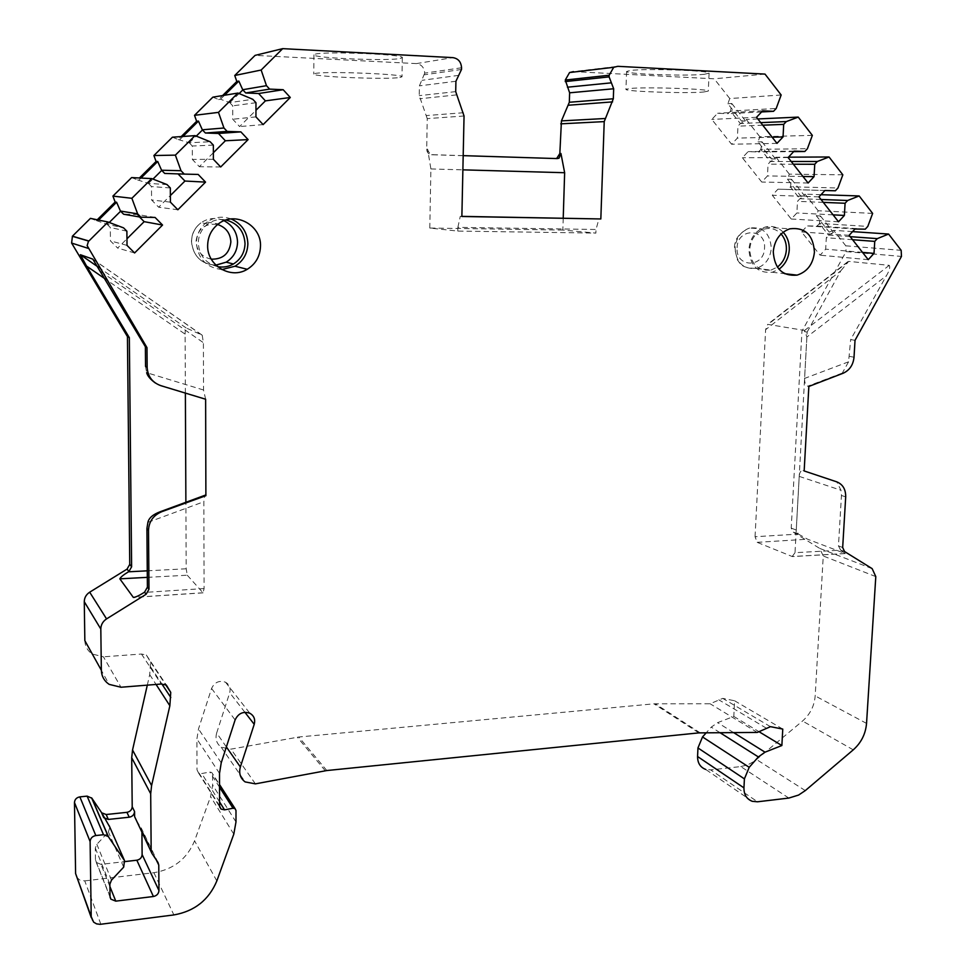 <?xml version="1.0" encoding="UTF-8"?>
<svg xmlns="http://www.w3.org/2000/svg" width="973" height="973" viewBox="0 0 973 973"><rect width="100%" height="100%" fill="white"/><g stroke="black" fill="none" stroke-linecap="round" stroke-linejoin="round"><path stroke-width="0.73" stroke-dasharray="4.87 3.65" d="M221.868 269.557C206.495 267.709 198.006 258.903 196.412 243.153C196.607 234.396 200.097 227.378 206.896 222.087C214.437 216.894 222.525 215.86 231.16 218.961M217.551 266.638C205.68 263.428 199.258 255.571 198.297 243.068C198.48 235.077 201.691 228.679 207.918 223.887C213.428 220.032 219.497 218.73 226.101 219.995M783.168 232.194C778.011 227.05 771.966 225.359 765.046 227.123C755.462 230.613 750.086 238.044 748.894 249.404C750.086 265.848 757.882 273.474 772.282 272.258L778.984 269.205M764.413 229.081L749.575 228.035C762.941 226.49 770.178 233.277 771.309 248.37C770.154 258.842 765.094 265.52 756.13 268.39C739.687 268.22 739.979 262.369 737.498 260.083L734.481 247.847C734.493 239.115 739.529 232.511 749.575 228.035C740.976 231.148 736.147 237.789 735.089 247.957C736.184 262.674 743.202 269.485 756.13 268.39L770.993 270.08C757.894 271.199 750.803 264.279 749.721 249.331C750.803 238.993 755.693 232.255 764.413 229.081C770.835 227.475 776.393 229.105 781.1 233.97M770.993 270.08L777.354 267.101M226.368 746.936L216.663 733.022L229.713 692.715C230.881 688.069 229.494 684.578 225.529 682.219C219.229 680.127 214.571 682.207 211.579 688.47L198.492 728.959L196.911 738.981L197.02 769.838L198.431 772.769L201.752 773.535L209.791 772.051L211.737 772.489L219.545 784.579M461.543 67.769L424.702 73.145C424.289 67.599 421.528 64.425 416.408 63.598L255.084 55.376M212.868 97.154L218.597 99.538L222.598 95.561M172.428 137.193L178.229 139.528L181.209 136.585M131.623 177.585L137.509 179.883L139.419 177.986M90.428 218.366L96.4 220.603L97.239 219.776M84.846 640.648C85.077 646.34 87.546 650.803 92.24 654.026L103.43 656.824L120.98 687.242M147.312 685.138L149.708 674.617L150.523 661.993L146.339 655.036L141.474 654.026L103.43 656.824M100.864 924.265L84.76 880.893L80.078 880.237L76.697 877.354M84.76 880.893L153.904 872.696C173.535 869.388 187.096 858.758 194.576 840.83L210.582 796.607L212.625 785.053L212.613 774.265L211.737 772.489M216.663 733.022C215.069 738.969 216.59 743.7 221.224 747.215L230.978 749.137L298.796 737.011L653.978 703.82L710.12 703.771L722.732 698.383L734.579 700.755L733.8 716.432L717.636 722.647L711.251 727.135L706.24 732.778M752.275 801.314L705.632 769.4L710.691 769.886L757.529 801.788M788.835 798.067L740.769 766.578L710.691 769.886M740.769 766.578L747.848 764.802L754.513 761.154L802.53 721.029C810.132 714.328 814.352 705.96 815.179 695.902L823.255 555.997L819.692 548.395L793.044 532L791.219 528.132L801.947 331.197L846.109 251.606L901.46 256.446M852.567 231.623L833.606 230.346L845.792 245.816L846.109 251.606M833.606 230.346L829.215 232.097L833.411 232.389L828.692 235.101L826.308 237.728L825.663 249.185L820.117 255.194L801.557 231.939L807.164 225.906L817.077 226.077L819.412 223.571L828.619 235.235M872.635 213.403L818.159 210.727L816.298 215.751L829.215 232.097M818.159 210.727L805.109 194.174L800.645 195.926L804.768 196.059L799.915 198.699L797.495 201.338L796.875 212.965L791.244 219.01L772.282 195.245L777.962 189.176L788.069 189.431L790.417 186.913L799.842 198.82M842.837 174.824L789.322 174.143L787.449 179.214L800.645 195.926M789.322 174.143L775.992 157.237L771.455 158.964L775.493 158.952L770.507 161.494L768.05 164.157L767.454 175.943L761.737 182.036L742.363 157.748L748.128 151.63L758.417 151.983L760.801 149.453L770.434 161.627M812.346 135.369L759.864 136.755L757.979 141.888L771.455 158.964M759.864 136.755L746.242 119.472L741.633 121.187L745.586 121.017L740.453 123.474L737.948 126.149L737.388 138.117L731.587 144.235L711.786 119.411L717.636 113.257L728.096 113.707L730.528 111.153L740.368 123.595M781.161 94.989L729.762 98.553L727.853 103.746L741.633 121.187M729.762 98.553L714.194 78.801L573.462 71.613L617.794 66.322M464.048 116.006L427.244 118.621L426.685 149.197C426.94 152.469 428.57 154.318 431.598 154.743L555.778 158.538M427.244 118.621L419.241 95.646L419.412 85.867L424.702 73.145M765.009 74.094L714.194 78.801M704.33 74.289L709.086 73.157C711.068 70.567 646.486 68.329 630.528 70.457L626.576 71.503C625.335 74.094 686.743 76.271 704.33 74.289M400.183 58.489L402.311 57.626C404.817 54.403 326.028 51.155 315.459 54.087L313.926 54.841C312.528 58.088 387.436 61.214 400.183 58.489M703.552 92.021L708.283 91.085C710.254 88.92 645.768 86.779 629.859 88.494L625.931 89.358C624.69 91.523 686.014 93.603 703.552 92.021M399.891 77.499L402.007 76.782C404.5 74.082 325.858 71.029 315.313 73.449L313.78 74.07C312.394 76.794 387.181 79.725 399.891 77.499M757.833 118.949L746.242 119.472M788.458 157.176L775.992 157.237M821.005 194.697L805.109 194.174M727.853 103.746L731.769 103.491L730.614 111.031L776.186 108.49M731.769 103.491L745.586 121.017M760.728 122.634L740.453 123.474M762.735 125.189L737.948 126.149M772.173 137.217L737.388 138.117M776.989 143.372L731.587 144.235M756.532 117.283L711.786 119.411M762.637 110.837L717.636 113.257M761.591 111.944L728.096 113.707M757.979 141.888L761.981 141.803L760.886 149.319L807.42 148.699M761.981 141.803L775.493 158.952M791.207 161.482L770.507 161.494M793.348 164.218L768.05 164.157M802.968 176.478L767.454 175.943M808.101 183.021L761.737 182.036M788.118 157.541L742.363 157.748M794.126 151.131L748.128 151.63M793.676 151.618L758.417 151.983M787.449 179.214L791.535 179.287L790.502 186.78L837.96 187.996M791.535 179.287L804.768 196.059M821.017 199.489L799.915 198.699M823.292 202.384L797.495 201.338M833.083 214.851L796.875 212.965M838.519 221.783L791.244 219.01M818.974 196.874L772.282 195.245M824.897 190.513L777.962 189.176M835.369 190.781L788.069 189.431M816.298 215.751L820.458 215.97L819.485 223.437L867.807 226.417M820.458 215.97L833.411 232.389M850.183 236.658L828.692 235.101M852.579 239.711L826.308 237.728M862.528 252.384L825.663 249.185M868.244 259.682L820.117 255.194M849.137 235.332L801.557 231.939M854.975 229.008L807.164 225.906M865.265 229.178L817.077 226.077M798.371 534.092L807.578 539.2L845.123 553.515L792.192 556.52L757.176 542.338L755.06 536.731L798.371 534.092L796.267 530.042L807.152 332.085L801.947 331.197M807.152 332.085L840.745 270.895L765.617 329.701L767.685 324.35L804.586 330.455L806.86 337.011L886.391 275.76C889.395 270.701 890.356 267.222 889.273 265.337L848.663 261.409L840.745 270.895M855.024 340.331L850.67 339.577L886.391 275.76M843.129 373.243L842.302 373.073L848.565 361.822L850.67 339.577M842.679 547.507L838.458 545.914L841.45 495.476L840.976 490.246L836.756 481.842M838.458 545.914L840.672 550.146L795.002 552.7L799.198 476.381C799.575 472.258 800.852 470.324 803.017 470.591L804.16 470.956M845.123 553.515L840.672 550.146M759.718 732.134L733.8 716.432M782.766 729.081L734.579 700.755M848.565 361.822L804.586 378.412L806.86 337.011M792.192 556.52L795.002 552.7M804.586 378.412C804.501 382.693 805.535 385.284 807.687 386.184L808.843 386.451M755.06 536.731L765.617 329.701M563.221 218.183L562.844 230.066L595.89 233.094L596.023 229.482L598.954 218.828M562.844 230.066L429.786 228.047L457.784 231.075L595.89 233.094M457.784 231.075L457.869 227.354L596.023 229.482M457.869 227.354L460.278 216.347L461.871 216.371M461.871 216.48L460.278 216.347M429.786 228.047L430.893 168.949L427.621 149.185L426.685 149.197M463.184 155.644L433.532 154.719C430.285 154.233 428.315 152.384 427.621 149.185M430.893 168.949L462.88 169.849M96.4 220.603L107.103 224.301L123.547 227.852M97.762 220.895L98.601 220.056M107.103 224.301L109.256 222.476M155.06 217.441L137.035 214.461L123.62 214.23M107.261 224.459L110.29 227.475L110.448 240.903L117.648 248.079L126.964 238.799M139.504 216.955L137.035 214.461M126.879 231.197L110.29 227.475M127.025 245.391L110.448 240.903M134.602 252.956L117.648 248.079M147.324 577.354L187.266 575.213L186.196 568.779L185.879 502.287M185.381 393.104L185.101 334.116L105.169 278.923M187.266 575.213L203.041 592.849L204.099 588.556L203.844 501.727L204.756 495.354M92.836 259.171L202.214 335.174L186.135 327.937C185.454 328.156 185.113 330.212 185.101 334.116M202.214 335.174L203.393 342.691L203.527 389.991L205.631 399.246M145.536 366.395L146.655 372.695M141.924 832.669L141.158 827.816L135.356 819.096M106.969 833.557L96.85 844.296L95.305 848.067L95.463 859.913L96.266 862.419L100.961 864.365L125.006 861.579M109.852 827.196L108.441 832L107.054 833.472M205.108 398.93L160.533 385.454L155.425 383.046M137.509 179.883L148.346 183.362L167.052 184.59M139.054 179.969L140.988 178.059M148.346 183.362L152.98 179.093M198.176 174.447L164.692 173.437M148.516 183.52L151.484 186.561L151.593 199.988L158.672 207.213L170.372 195.549M170.324 187.959L151.484 186.561M170.409 202.141L151.593 199.988M177.852 209.767L158.672 207.213M178.229 139.528L189.224 142.8L210.132 141.73M179.981 139.419L182.96 136.463M189.224 142.8L196.278 136.111M189.382 142.958L192.301 146.011L192.362 159.426L199.331 166.711L213.367 152.725M213.355 145.123L192.301 146.011M213.379 159.292L192.362 159.426M220.689 166.979L199.331 166.711M218.597 99.538L220.518 99.234L229.725 102.603L252.81 99.295M220.518 99.234L224.544 95.245M229.725 102.603L239.163 93.554M229.883 102.761L232.754 105.838L232.754 119.241L239.613 126.575L255.948 110.29M255.972 102.712L232.754 105.838M255.935 116.869L232.754 119.241M263.124 124.605L239.613 126.575M215.86 265.118C201.265 264.157 193.141 256.325 191.462 241.584C191.632 233.727 194.819 227.463 201.022 222.781C194.892 227.5 191.742 233.775 191.559 241.632C193.238 256.458 201.362 264.303 215.933 265.191M207.918 223.887L201.022 222.781C208.307 217.891 215.994 217.21 224.082 220.713M211.275 259.171C201.922 257.091 196.826 251.18 196.011 241.462C197.787 228.691 204.987 223.036 217.624 224.508M737.072 247.774C737.412 227.487 766.274 227.986 764.535 248.103C764.231 268.171 735.491 268.001 737.072 247.774M244.904 712.297L229.713 692.715M211.579 688.47L235.113 719.947M221.224 762.82L198.492 728.959M416.408 63.598L452.846 57.626M845.792 245.816L901.168 250.341M796.267 530.042L791.219 528.132M849.684 356.398L854.026 357.225M841.45 495.476L845.695 496.862M798.079 533.909L793.044 532M872.149 568.633L819.692 548.395M844.552 551.545L840.356 549.952M875.797 576.6L823.255 555.997M866.542 723.401L815.179 695.902M853.26 749.842L802.53 721.029M805.303 790.587L756.568 759.56M720.02 732.681L711.251 727.135M733.581 732.584L717.636 722.647M770.458 726.673L722.732 698.383M766.347 728.193L718.779 699.794M757.31 732.426L710.12 703.771M700.122 732.815L655.218 703.759M698.833 732.888L653.978 703.82M326.819 770.543L298.796 737.011M325.298 770.762L297.337 737.218M255.413 783.861L230.978 749.137M799.198 476.381L840.976 490.246M757.176 542.338L807.578 539.2M848.663 261.409L768.329 324.252M804.586 330.455L889.273 265.337M803.017 470.591L835.953 481.586M842.302 373.073L807.687 386.184M463.452 112.746L426.673 115.544M456.301 94.928L419.813 98.747M455.705 91.632L419.241 95.646M455.923 81.258L419.412 85.867M458.709 75.359L422.039 80.309M461.506 69.46L424.666 74.751M433.532 154.719L431.598 154.743M557.201 158.587L554.938 158.587M147.264 570.823L186.196 568.779M202.968 592.776L134.846 597.264M204.099 588.556L144.138 592.448M147.908 522.343L203.844 501.727M100.839 271.613L203.393 342.691M203.527 389.991L148.078 373.121M141.474 654.026L161.214 684.031M150.523 661.993L165.653 684.737M150.56 666.809L161.895 683.995M149.708 674.617L156.069 684.445M151.934 853.406L151.399 852.275M158.003 862.504L141.158 827.816M156.264 859.901L141.9 830.273M109.9 886.537L100.961 864.365M110.034 896.534L95.463 859.913M109.876 884.104L95.305 848.067M111.494 880.127L96.85 844.296M123.68 867.15L108.441 832M153.904 872.696L173.875 914.924M216.833 880.93L194.576 840.83M233.8 834.141L210.582 796.607M235.989 821.93L212.625 785.053M235.989 810.533L212.613 774.265M219.545 787.242L209.791 772.051M219.57 801.922L201.752 773.535M219.57 805.997L197.02 769.838M219.521 773.413L196.911 738.981M186.135 327.937L98.005 266.918M206.896 222.087L218.439 223.875M772.282 272.258L784.725 273.705M765.046 227.123L789.796 228.825M225.529 682.219L249.842 713.245M709.086 73.157L708.283 91.085M626.576 71.503L625.931 89.358M402.311 57.626L402.007 76.782M313.926 54.841L313.78 74.07M221.224 747.215L245.135 781.915M847.799 261.688L767.685 324.35M845.269 553.564L792.35 556.58M203.041 592.849L134.517 597.361M92.24 654.026L109.158 684.372M146.339 655.036L166.347 685.065M96.266 862.419L110.083 897.179M92.35 920.604L91.28 917.636M198.431 772.769L219.667 806.848M93.043 259.39L202.433 335.417M204.926 398.76L158.988 384.87"/><path stroke-width="1.46" d="M219.667 806.848L221.053 809.074L219.57 805.997L219.521 773.413L221.224 762.82L235.113 719.947C238.288 713.318 243.201 711.081 249.842 713.245C254.014 715.702 255.473 719.388 254.221 724.301L240.367 766.967C238.665 773.255 240.258 778.242 245.135 781.915L255.413 783.861L326.819 770.543L698.833 732.888L757.31 732.426L770.458 726.673L782.766 729.081L781.866 745.537L759.718 732.134M221.053 809.074L224.544 809.852L233.021 808.235L219.545 787.242M110.083 897.179L110.861 899.149L110.034 896.534L109.876 884.104L111.494 880.127L123.68 867.15L124.508 860.594L108.234 836.476L103.503 834.712L95.816 835.552C92.326 836.269 90.416 838.276 90.112 841.584L91.207 916.627L93.627 922.149L96.57 923.876L100.122 924.338L173.875 914.924C194.588 911.251 208.903 899.916 216.833 880.93L233.8 834.141L235.989 821.93L235.989 810.533L235.077 808.66L233.021 808.235M110.861 899.149L115.787 901.144L153.406 896.498C156.799 895.756 158.648 893.773 158.964 890.538L158.769 865.07L158.003 862.504L151.934 853.406L134.615 816.639L134.566 811.555L132.206 806.726L131.708 757.736L132.547 750.001L147.312 685.138M105.169 278.923L86.548 266.067L129.336 337.667L131.623 566.797L128.91 571.54L127.062 569.108L89.686 592.192C86.159 594.527 84.359 597.702 84.274 601.715L84.846 640.648L101.35 670.251C101.593 676.284 104.196 680.978 109.158 684.372L120.98 687.242L161.214 684.031L166.347 685.065L170.749 692.399L169.861 705.753L151.593 785.576L150.693 793.749L151.168 850.828M101.35 670.251L100.815 629.032C100.912 624.775 102.834 621.394 106.556 618.901L146.145 594.235L144.576 592.168L147.397 587.157L146.911 528.534L148.504 530.309L148.991 589.2L146.145 594.235M146.911 528.534L147.908 522.343C148.918 517.891 153.138 514.316 160.557 511.603L161.737 511.713C153.357 515.289 148.942 521.479 148.504 530.309M161.737 511.713L205.887 495.683L205.631 399.246L160.861 385.673C152.323 382.559 147.75 376.466 147.154 367.393L146.984 347.641L87.144 245.646L88.397 241.511L107.991 222.002L123.547 227.852L126.879 231.197L127.025 245.391L134.602 252.956L162.552 225.043L155.06 217.441L140.939 217.198L137.631 213.853L131.878 198.297L112.917 196.096L131.623 177.585L151.739 178.606L131.878 198.297M151.739 178.606L167.052 184.59L170.324 187.959L170.409 202.141L177.852 209.767L205.546 182.109L198.176 174.447L184.25 174.094L181.002 170.713L175.383 155.133L153.904 155.534L172.428 137.193L195.05 135.624L175.383 155.133M195.05 135.624L210.132 141.73L213.355 145.123L213.379 159.292L220.689 166.979L248.115 139.601L240.878 131.878L227.147 131.404L223.948 127.998L218.475 112.369L194.515 115.325L212.868 97.154L237.947 93.055L218.475 112.369M237.947 93.055L252.81 99.295L255.972 102.712L255.935 116.869L263.124 124.605L290.282 97.482L283.179 89.711L269.63 89.115L266.48 85.685L261.153 70.032L234.748 75.493L255.084 55.376L282.693 48.65L261.153 70.032M781.866 745.537L765.021 752.178L758.356 756.933L749.21 767.308L744.406 778.874L743.944 787.862C743.919 794.686 746.692 799.161 752.275 801.314L757.529 801.788L788.835 798.067L798.578 795.063L805.303 790.587L853.26 749.842C861.202 742.764 865.629 733.946 866.542 723.401L875.797 576.6L872.149 568.633L844.552 551.545L842.679 547.507L845.695 496.862C845.78 489.334 842.8 484.323 836.756 481.842L804.16 470.956L808.843 386.451L843.129 373.243C849.551 370.324 853.187 364.984 854.026 357.225L855.024 340.331L901.46 256.446L901.168 250.341L888.592 234.055L877.293 238.628L874.751 241.377L874.022 253.381L868.244 259.682L849.137 235.332L854.975 229.008L865.265 229.178L867.807 226.417L872.635 213.403L859.159 195.95L847.653 200.487L845.087 203.26L844.382 215.447L838.519 221.783L818.974 196.874L824.897 190.513L835.369 190.781L837.96 187.996L842.837 174.824L829.045 156.981L817.344 161.482L814.742 164.267L814.06 176.636L808.101 183.021L788.118 157.541L794.126 151.131L804.805 151.496L807.42 148.699L812.346 135.369L798.237 117.101L786.342 121.564L783.691 124.374L783.046 136.938L776.989 143.372L756.532 117.283L762.637 110.837L773.523 111.311L776.186 108.49L781.161 94.989L765.009 74.094L617.794 66.322L613.708 67.295L609.171 75.237L609.11 76.879L613.671 88.762L613.318 98.772L604.221 121.613L600.827 218.961L461.871 216.48L464.048 116.006L455.705 91.632L455.923 81.258L461.506 69.46L461.543 67.769C461.129 61.883 458.234 58.502 452.846 57.626L282.693 48.65M207.65 245.561C206.969 265.568 230.869 279.652 247.251 269.29C255.704 264.011 260.132 256.288 260.496 246.133C261.469 225.067 234.858 210.715 218.439 223.875C211.457 229.324 207.857 236.548 207.65 245.561M814.437 252.141C813.063 264.169 807.274 271.832 797.057 275.128C782.365 276.381 774.435 268.572 773.267 251.691C774.508 240.039 780.018 232.425 789.796 228.825C805.024 227.025 813.233 234.797 814.437 252.141M231.16 218.961C241.742 223.778 247.312 232.036 247.872 243.737C247.531 253.6 243.238 261.092 234.992 266.225L221.868 269.557M226.101 219.995C237.886 223.389 244.199 231.258 245.026 243.603C244.722 252.518 240.854 259.305 233.435 263.975C228.485 266.772 223.182 267.66 217.551 266.638M778.984 269.205C785.175 264.583 788.604 258.137 789.261 249.854C789.504 242.849 787.473 236.962 783.168 232.194M781.1 233.97C784.846 238.276 786.598 243.53 786.379 249.745C785.807 257.103 782.791 262.88 777.354 267.101M222.598 95.561L236.816 81.477L234.748 75.493M181.209 136.585L196.631 121.297L194.515 115.325M139.419 177.986L156.069 161.482L153.904 155.534M97.239 219.776L115.142 202.043L112.917 196.096M107.991 222.002L90.428 218.366L72.428 236.184L88.859 240.988M127.062 569.108L129.75 564.376L127.439 336.597L71.613 243.055L72.428 236.184M108.514 836.853L91.863 798.201L101.703 812.82L106.166 814.523L126.928 812.333C130.163 811.689 131.927 809.816 132.206 806.726M91.863 798.201L87.12 796.133L79.859 796.875C76.551 797.519 74.751 799.405 74.471 802.543L75.602 873.572L91.28 917.636M749.21 767.308L702.518 736.95L706.24 732.778M702.518 736.95L697.957 747.945L697.568 756.52C697.568 763.014 700.256 767.308 705.632 769.4M573.462 71.613L569.57 72.537L565.277 80.041L569.631 92.812L569.327 102.262L561.433 120.895L559.84 153.515L556.884 158.198L555.778 158.538M798.237 117.101L757.833 118.949M829.045 156.981L788.458 157.176M859.159 195.95L821.005 194.697M888.592 234.055L852.567 231.623M786.342 121.564L760.728 122.634M783.691 124.374L762.735 125.189M783.046 136.938L772.173 137.217M773.523 111.311L761.591 111.944M817.344 161.482L791.207 161.482M814.742 164.267L793.348 164.218M814.06 176.636L802.968 176.478M804.805 151.496L793.676 151.618M847.653 200.487L821.017 199.489M845.087 203.26L823.292 202.384M844.382 215.447L833.083 214.851M877.293 238.628L850.183 236.658M874.751 241.377L852.579 239.711M874.022 253.381L862.528 252.384M463.184 155.644L557.201 158.587L559.049 158.185L560.947 153.503L564.644 172.72L563.221 218.183M600.827 218.961L461.871 216.371M462.88 169.849L564.644 172.72M98.601 220.056L116.59 202.238L120.445 211.056L123.62 214.23L140.939 217.198M109.256 222.476L120.616 211.214M115.142 202.043L116.59 202.238M137.631 213.853L120.445 211.056M126.964 238.799L144.162 221.662L139.504 216.955M162.552 225.043L144.162 221.662M146.984 347.641L145.378 346.729L92.836 259.171M86.548 266.067L80.394 254.731L92.739 259.098M129.336 337.667L127.439 336.597M147.154 367.393L145.536 366.395L145.378 346.729M185.879 502.287L185.381 393.104M144.576 592.168L144.138 592.448C139.175 595.622 135.575 597.276 133.35 597.434L119.837 578.838C120.628 577.123 123.51 574.775 128.485 571.808L128.91 571.54M204.756 495.354L205.887 495.683M151.399 852.275L134.615 816.639M125.006 861.579L136.828 860.205C140.063 859.536 141.827 857.651 142.119 854.574L141.924 832.669M101.703 812.82L109.852 827.196M103.843 817.734L108.331 819.436L129.239 817.211C132.498 816.554 134.274 814.669 134.566 811.555M155.425 383.046C150.438 379.446 147.519 376.004 146.655 372.695L148.078 373.121M140.988 178.059L157.711 161.482L161.579 170.239L164.692 173.437L184.25 174.094M152.98 179.093L161.737 170.397M156.069 161.482L157.711 161.482M181.002 170.713L161.579 170.239M170.372 195.549L184.943 181.039L178.035 173.887M205.546 182.109L184.943 181.039M182.96 136.463L198.456 121.102L202.323 129.798L205.4 133.009L227.147 131.404M196.278 136.111L202.493 129.944M196.631 121.297L198.456 121.102M223.948 127.998L202.323 129.798M240.878 131.878L218.463 133.459L205.4 133.009M213.367 152.725L225.359 140.769L218.463 133.459M248.115 139.601L225.359 140.769M224.544 95.245L238.835 81.087L242.715 89.723L245.731 92.958L269.63 89.115M239.163 93.554L242.873 89.869M236.816 81.477L238.835 81.087M266.48 85.685L242.715 89.723M283.179 89.711L258.623 93.517L245.731 92.958M255.948 110.29L265.41 100.876L258.623 93.517M290.282 97.482L265.41 100.876M215.933 265.191L226.15 262.175C233.447 257.602 237.242 250.925 237.546 242.168C237.132 232.438 232.644 225.286 224.082 220.713M217.624 224.508C225.894 227.293 230.309 233.082 230.869 241.876C229.482 253.612 222.951 259.377 211.275 259.171M254.221 724.301L244.904 712.297M240.367 766.967L226.368 746.936M743.944 787.862L697.568 756.52M744.406 778.874L697.957 747.945M758.356 756.933L720.02 732.681M765.021 752.178L733.581 732.584M609.171 75.237L565.277 80.041M609.11 76.879L565.228 81.586M611.397 82.827L567.429 87.205M613.671 88.762L569.631 92.812M613.318 98.772L569.327 102.262M612.589 101.885L568.646 105.206M604.951 118.511L561.433 120.895M560.752 123.839L604.221 121.613M560.947 153.503L559.84 153.515M71.613 243.055L87.996 248.285M131.623 566.797L129.75 564.376M148.991 589.2L147.397 587.157M128.485 571.808L147.264 570.823M134.846 597.264L133.265 597.361M119.837 578.838L147.324 577.354M161.421 511.397L205.376 495.233M89.686 592.192L106.556 618.901M84.274 601.715L100.815 629.032M165.653 684.737L170.749 692.399M161.895 683.995L170.786 697.483M156.069 684.445L169.861 705.753M151.593 785.576L132.547 750.001M150.693 793.749L131.708 757.736M158.769 865.07L156.264 859.901M158.964 890.538L142.119 854.574M153.406 896.498L136.828 860.205M115.787 901.144L109.9 886.537M124.508 860.594L109.219 825.761M103.6 817.393L101.46 812.479M108.331 819.436L106.166 814.523M129.239 817.211L126.928 812.333M103.503 834.712L87.12 796.133M95.816 835.552L79.859 796.875M74.471 802.543L90.112 841.584M91.207 916.627L75.602 873.572M224.544 809.852L219.57 801.922M98.005 266.918L80.394 254.731M234.992 266.225L247.251 269.29M215.86 265.118L226.15 262.175L233.435 263.975M784.725 273.705L797.057 275.128M569.57 72.537L613.708 67.295M559.049 158.185L556.884 158.198M72.33 236.281L88.762 241.097M134.517 597.361L133.35 597.434M160.557 511.603L205.267 495.16M91.596 797.848L108.234 836.476M219.545 784.579L235.077 808.66"/></g></svg>
